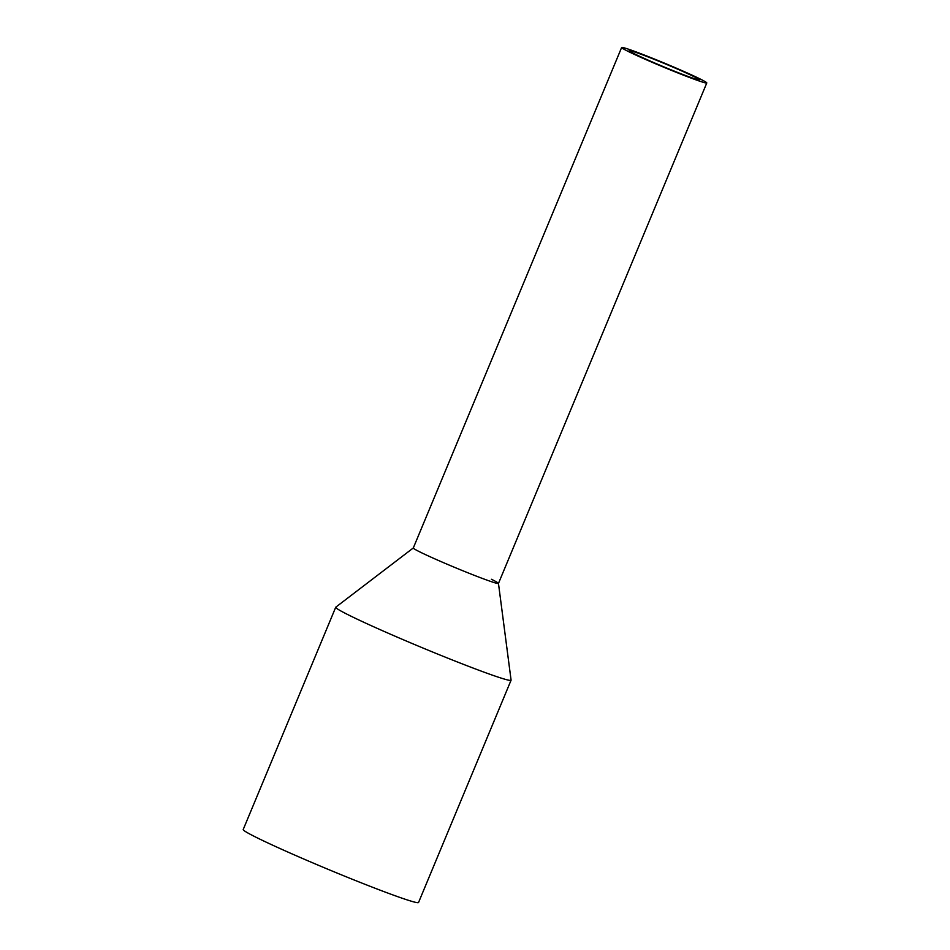 <?xml version="1.0" encoding="UTF-8"?>
<svg xmlns="http://www.w3.org/2000/svg" width="950" height="950" viewBox="0 0 950 950"><rect width="100%" height="100%" fill="white"/><g stroke="black" fill="none" stroke-linecap="round" stroke-linejoin="round"><path stroke-width="1.43" d="M684.071 71.547A46.123 2.007 22.6 0 0 621.633 47.5A46.123 2.007 22.6 0 0 644.349 58.9A46.123 2.007 22.6 0 0 706.788 82.947A46.123 2.007 22.6 0 0 684.071 71.547M491.387 579.263A46.123 2.007 -157.4 0 1 498.465 583.383A46.123 2.007 -157.4 0 1 436.014 559.396A46.123 2.007 -157.4 0 1 413.333 547.948A46.123 2.007 22.6 0 0 436.014 559.396A46.123 2.007 22.6 0 0 498.453 583.442L706.788 82.947M680.568 70.431A37.988 1.662 22.6 0 0 629.137 50.623A37.988 1.662 22.6 0 0 647.852 60.016A37.988 1.662 22.6 0 0 699.283 79.824A37.988 1.662 22.6 0 0 680.568 70.431M498.465 583.419L511.076 680.117A94.964 4.144 -157.4 0 1 511.064 680.224A94.964 4.144 -157.4 0 1 382.517 630.717A94.964 4.144 -157.4 0 1 335.73 607.24A94.964 4.144 -157.4 0 1 335.801 607.157L413.309 547.96L621.633 47.5M335.73 607.24L243.212 829.516A94.964 4.144 22.6 0 0 289.988 852.993A94.964 4.144 22.6 0 0 418.546 902.5L511.064 680.224"/></g></svg>
